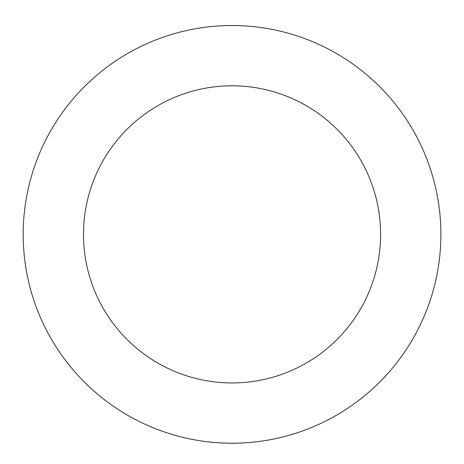<?xml version="1.0" encoding="UTF-8"?>
<svg xmlns="http://www.w3.org/2000/svg" width="464" height="464" viewBox="0 0 464 464"><rect width="100%" height="100%" fill="white"/><g stroke="black" fill="none" stroke-linecap="round" stroke-linejoin="round"><path stroke-width="0.7" d="M280.708 31.274A208.852 208.852 0 0 0 31.813 293.776A208.852 208.852 0 0 0 383.595 378.073A208.852 208.852 0 0 0 280.708 31.274M266.661 89.9A148.561 148.561 0 0 0 89.616 276.625A148.561 148.561 0 0 0 339.845 336.591A148.561 148.561 0 0 0 266.661 89.9"/></g></svg>
